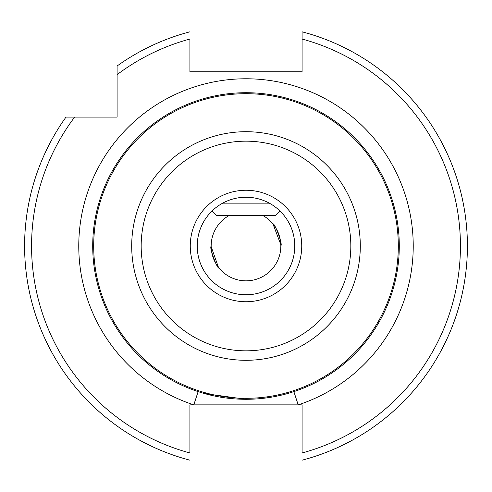 <?xml version="1.0" encoding="UTF-8"?>
<svg xmlns="http://www.w3.org/2000/svg" width="492" height="492" viewBox="0 0 492 492"><rect width="100%" height="100%" fill="white"/><g stroke="black" fill="none" stroke-linecap="round" stroke-linejoin="round"><path stroke-width="0.74" d="M222.704 203.147L269.296 203.147M210.465 212.593L212.04 210.994L216.388 215.342L275.612 215.342L279.96 210.994L281.535 212.593M189.912 460.18A221.4 221.4 0 0 1 65.996 117.096L74.636 117.096A214.432 214.432 0 0 0 189.912 452.966L189.912 404.867L298.213 404.867L293.865 391.626M280.809 244.629L272.974 223.946C274.727 222.538 283.084 245.508 280.834 245.557M262.55 215.342A34.84 34.84 0 0 1 246 280.84A34.84 34.84 0 0 1 229.45 215.342M284.247 394.443L282.064 394.99M280.545 395.347L275.268 396.472M269.112 397.536L261.885 398.465M254.112 399.073L246 399.289L204.586 393.588M200.312 99.679L197.224 100.675M399.289 246A153.289 153.289 0 0 1 246 399.289A153.289 153.289 0 0 1 92.711 246A153.289 153.289 0 0 1 246 92.711A153.289 153.289 0 0 1 399.289 246A153.289 153.289 0 0 0 246 92.711A153.289 153.289 0 0 0 92.711 246M294.776 246A48.776 48.776 0 0 1 246 294.776A48.776 48.776 0 0 1 197.224 246A48.776 48.776 0 0 1 246 197.224A48.776 48.776 0 0 1 294.776 246A48.776 48.776 0 0 0 246 197.224A48.776 48.776 0 0 0 197.224 246M211.166 246.443C208.915 246.498 217.273 269.462 219.026 268.054M218.448 267.322L211.166 246.683M291.688 99.679L294.776 100.675M198.135 391.626L193.787 404.867A167.225 167.225 0 0 1 246 78.775A167.225 167.225 0 0 1 298.213 404.867L302.088 404.867L302.088 452.966A214.432 214.432 0 0 0 302.088 39.034L302.088 71.807L189.912 71.807L189.912 39.034A214.432 214.432 0 0 0 117.096 74.636L117.096 65.996A221.4 221.4 0 0 1 189.912 31.82A221.4 221.4 0 0 0 117.096 65.996M24.6 246A221.4 221.4 0 0 1 65.996 117.096L117.096 117.096L117.096 74.636M302.088 31.82L302.088 39.034L302.088 31.82A221.4 221.4 0 0 1 302.088 460.18A221.4 221.4 0 0 0 302.088 31.82M141.173 246A104.827 104.827 0 0 0 246 350.827A104.827 104.827 0 0 0 350.827 246A104.827 104.827 0 0 0 246 141.173A104.827 104.827 0 0 0 141.173 246M360.298 246A114.298 114.298 0 0 1 246 360.298A114.298 114.298 0 0 1 131.702 246A114.298 114.298 0 0 1 246 131.702A114.298 114.298 0 0 1 360.298 246M93.689 246A152.311 152.311 0 0 0 246 398.311A152.311 152.311 0 0 0 398.311 246A152.311 152.311 0 0 0 246 93.689A152.311 152.311 0 0 0 93.689 246M301.744 246A55.744 55.744 0 0 1 246 301.744A55.744 55.744 0 0 1 190.256 246A55.744 55.744 0 0 1 246 190.256A55.744 55.744 0 0 1 301.744 246"/></g></svg>

